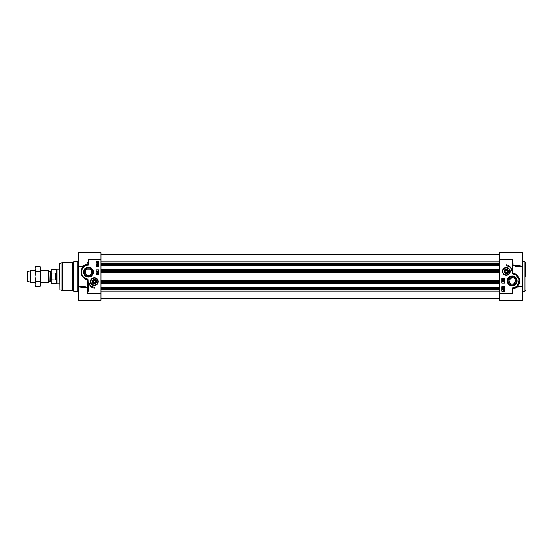 <?xml version="1.0" encoding="UTF-8"?>
<svg xmlns="http://www.w3.org/2000/svg" width="553" height="553" viewBox="0 0 553 553"><rect width="100%" height="100%" fill="white"/><g stroke="black" fill="none" stroke-linecap="round" stroke-linejoin="round"><path stroke-width="0.83" d="M525.35 276.5L525.35 262.205L525.35 276.5M509.949 283.35L508.947 280.143L512.154 277.599C514.249 277.896 515.348 278.995 515.451 280.896L514.359 283.35M513.35 283.972L510.965 283.972M516.875 266.449L512.873 265.35C516.246 266.622 519.426 267.016 522.419 266.539L518.631 266.691M522.385 286.454L517.062 286.523C522.357 282.237 518.7 273.493 512.977 273.313L512.52 269.719L512.887 259.468L512.154 262.613L512.52 262.613M512.887 288.818L512.154 287.864L512.154 293.539L512.887 288.818C515.078 288.403 516.53 287.809 517.249 287.021L517.007 286.392L517.249 287.021L522.419 286.765L522.419 300.32L499.698 300.32L499.698 259.461L512.887 259.461L513.066 264.908L522.419 266.235L522.419 252.68L499.698 252.68L499.698 259.461M499.698 293.539L512.154 293.539L512.52 288.217A7.327 7.327 0 0 0 513.709 273.735L514.974 274.129M508.857 280.896A3.297 3.297 0 0 1 512.154 277.599A3.297 3.297 0 0 1 515.451 280.896A3.297 3.297 0 0 1 512.154 284.194A3.297 3.297 0 0 1 508.857 280.896M502.414 271.371A3.878 3.878 0 0 0 508.228 274.723A3.878 3.878 0 0 0 508.228 268.011A3.878 3.878 0 0 0 502.414 271.371M516.35 280.896A4.196 4.196 0 0 1 512.154 285.092A4.196 4.196 0 0 1 507.965 280.896A4.196 4.196 0 0 1 512.154 276.7A4.196 4.196 0 0 1 516.35 280.896M507.225 280.896A4.929 4.929 0 0 0 514.622 285.168A4.929 4.929 0 0 0 514.622 276.631A4.929 4.929 0 0 0 507.225 280.896M522.419 266.539L522.419 286.952M512.887 264.721L512.52 265.011L512.873 265.35L513.066 264.908M512.154 262.613L512.444 273.313L513.633 274.094A6.961 6.961 0 0 1 512.154 287.864M504.46 286.765L504.46 291.161L501.896 291.161L501.896 286.765L504.46 286.765M504.46 278.698L504.46 283.095L501.896 283.095L501.896 278.698L504.46 278.698M506.292 264.769A6.38 6.38 0 0 1 511.746 270.68A5.495 5.495 0 0 0 506.292 265.869L506.292 264.769M512.52 290.387L512.887 290.553M515.258 274.253L519.385 279.666L517.007 286.392L515.382 287.477M514.732 287.76L512.52 288.217A7.327 7.327 0 0 0 513.709 273.735M517.062 265.952L518.825 266.173M512.873 265.35L512.873 273.3L512.444 273.313M512.154 269.719L512.52 269.719M503.472 279.873L503.306 280.509L502.352 279.694L503.472 279.5L503.472 279.873M503.306 279.873L503.306 280.336L502.642 279.873L503.306 279.873M502.331 280.682L503.845 281.104L502.331 280.682M503.818 281.664L502.677 281.664L502.718 282.023L502.352 281.484L503.818 281.664M502.394 289.433L503.182 289.357L503.977 290.671L503.189 290.76L502.394 289.433M502.822 289.641L503.652 290.38L502.822 289.641M502.718 289.724L503.555 290.47L502.718 289.724M503.513 288.984L503.437 288.389L503.223 289.143L502.47 288.998L502.47 288.272L503.036 288.936L503.762 288.32L503.513 288.984M502.442 287.553L503.195 287.076L503.942 287.553L503.195 288.037L502.442 287.553M503.195 287.85L502.594 287.56L503.195 287.263L503.797 287.553L503.195 287.85M506.036 275.028A3.664 3.664 0 0 0 509.949 271.62A3.664 3.664 0 0 0 506.548 267.714A3.664 3.664 0 0 0 502.636 271.115A3.664 3.664 0 0 0 506.036 275.028M506.444 269.159A2.219 2.219 0 0 0 504.301 272.346A2.219 2.219 0 0 0 508.131 272.608A2.219 2.219 0 0 0 506.444 269.159M506.43 269.352A2.025 2.025 0 0 1 508.318 271.461A2.025 2.025 0 0 1 506.244 273.396A2.025 2.025 0 0 1 504.267 271.371A2.025 2.025 0 0 1 506.43 269.352M504.46 271.371A1.832 1.832 0 0 1 507.212 269.781A1.832 1.832 0 0 1 507.212 272.954A1.832 1.832 0 0 1 504.46 271.371M505.656 272.47L505.02 271.371L505.656 270.272L506.928 270.272L507.564 271.371L506.928 272.47L505.656 272.47M85.231 271.585L85.19 272.104C84.789 275.297 90.333 276.804 91.515 273.41C91.694 270.576 91.051 269.111 89.6 268.993L87.381 268.993L86.289 269.643M83.766 286.551L87.768 287.65C84.402 286.378 81.222 285.984 78.229 286.461L82.017 286.309M78.256 266.546L83.586 266.477C78.284 270.763 81.948 279.507 87.664 279.687L88.121 283.281L87.754 293.532L88.487 290.387L88.121 290.387M87.581 288.092L88.121 287.989L87.768 287.65L87.581 288.092L78.229 286.765L78.229 300.32L100.95 300.32L100.95 259.461L88.487 259.461L88.121 262.613L88.487 265.136L88.487 259.461L87.754 264.182C85.563 264.597 84.111 265.191 83.392 265.979L83.634 266.608L83.392 265.979L80.372 266.235M72.561 290.429L73.826 291.161L73.826 261.839L72.561 262.571L62.461 262.571L62.461 290.429L72.561 290.429L72.561 262.571M59.807 263.235L59.807 289.765L59.537 263.587L62.461 262.571M91.784 272.104A3.297 3.297 0 0 1 88.487 275.401A3.297 3.297 0 0 1 85.19 272.104A3.297 3.297 0 0 1 88.487 268.806A3.297 3.297 0 0 1 91.784 272.104M97.943 280.903L98.019 281.629A3.664 3.664 0 0 1 94.266 285.293A3.664 3.664 0 0 1 90.692 281.463A3.664 3.664 0 0 1 94.604 277.972A3.664 3.664 0 0 0 90.699 281.38A3.664 3.664 0 0 0 94.1 285.286A3.664 3.664 0 0 0 98.005 281.885A3.664 3.664 0 0 0 94.604 277.972M98.227 281.629A3.878 3.878 0 0 0 92.413 278.277A3.878 3.878 0 0 0 92.413 284.989A3.878 3.878 0 0 0 98.227 281.629M84.291 272.104A4.196 4.196 0 0 1 88.487 267.908A4.196 4.196 0 0 1 92.683 272.104A4.196 4.196 0 0 1 88.487 276.3A4.196 4.196 0 0 1 84.291 272.104M93.416 272.104A4.929 4.929 0 0 0 86.026 267.832A4.929 4.929 0 0 0 86.026 276.369A4.929 4.929 0 0 0 93.416 272.104M78.229 286.765L78.229 252.68L100.95 252.68L100.95 259.461M88.487 290.387L88.197 279.687L83.918 277.834M96.187 266.235L96.187 261.839L98.752 261.839L98.752 266.235L96.187 266.235M96.187 274.302L96.187 269.905L98.752 269.905L98.752 274.302L96.187 274.302M94.349 288.231A6.38 6.38 0 0 1 88.895 282.32A5.495 5.495 0 0 0 94.349 287.131L94.349 288.231M88.121 262.613L87.754 262.447M83.593 277.558L81.45 274.15L81.353 270.417L83.137 267.099L86.268 265.115M86.399 265.074L88.121 264.783A7.327 7.327 0 0 0 86.939 279.265L87.015 278.906A6.961 6.961 0 0 1 88.487 265.136M87.754 264.182L88.121 264.673M83.586 287.048L81.823 286.827M87.768 287.65L87.768 279.7L88.197 279.687M87.754 288.279L87.754 293.539L100.95 293.539M88.487 283.281L88.121 283.281M97.176 273.127L97.342 272.491L98.289 273.306L97.176 273.5L96.823 273.306L97.176 273.127M97.342 273.127L97.342 272.664L97.999 273.127L97.342 273.127M98.316 272.318L96.796 271.896L98.316 272.318M96.823 271.336L97.971 271.336L97.929 270.977L98.296 271.516L96.823 271.336M98.247 263.567L97.459 263.643L96.671 262.329L97.459 262.24L98.247 263.567M97.826 263.359L96.989 262.62L97.826 263.359M97.922 263.276L97.093 262.53L97.922 263.276M97.128 264.016L97.21 264.611L97.425 263.857L98.171 264.002L98.171 264.728L97.611 264.064L96.879 264.68L97.128 264.016M98.199 265.447L97.452 265.924L96.706 265.447L97.452 264.963L98.199 265.447M97.452 265.15L98.054 265.44L96.851 265.447L97.452 265.15M94.197 283.841A2.219 2.219 0 0 0 96.346 280.654A2.219 2.219 0 0 0 92.51 280.392A2.219 2.219 0 0 0 94.197 283.841M94.21 283.648A2.025 2.025 0 0 1 92.33 281.539A2.025 2.025 0 0 1 94.397 279.604A2.025 2.025 0 0 1 96.374 281.629A2.025 2.025 0 0 1 94.21 283.648M96.187 281.629A1.832 1.832 0 0 1 93.436 283.219A1.832 1.832 0 0 1 93.436 280.046A1.832 1.832 0 0 1 96.187 281.629M94.985 280.53L95.621 281.629L94.985 282.728L93.72 282.728L93.084 281.629L93.72 280.53L94.985 280.53M98.019 281.629L97.999 282.023M100.95 265.799L499.698 265.799M100.95 269.608L499.698 269.608M100.95 283.392L499.698 283.392M100.95 287.201L499.698 287.201M49.079 271.551L50.814 271.551L50.814 281.449L49.079 281.449L48.823 271.405L48.823 281.595L48.381 282.362L48.381 270.638L40.846 270.638M50.814 281.449L50.814 271.551M51.104 277.177L51.104 282.77L51.982 283.648L51.982 279.998L51.104 277.177L51.982 273.002L55.355 273.002C56.572 275.332 56.572 277.668 55.355 279.998L51.719 279.915M51.982 273.002L51.982 269.352L51.104 270.23L51.104 275.823M55.355 273.002L55.355 279.998M51.982 283.648L56.606 283.648L56.606 269.352L51.982 269.352M59.537 283.827L56.918 283.827L56.918 269.173L59.537 269.173M34.977 282.362L30.671 282.362L30.671 270.638L34.977 270.638M30.671 282.362L27.65 281.263L27.65 271.737L30.671 270.638M40.058 266.346L40.846 267.707L40.846 285.293L40.058 286.654L40.846 284.118L40.058 281.581L40.846 276.5L40.058 271.419L40.846 268.882L40.058 266.346L35.765 266.346L34.977 268.882L34.977 267.707L35.765 266.346M35.765 286.654L34.977 285.293L34.977 268.882L35.765 271.419L34.977 276.5L35.765 281.581L34.977 284.118L35.765 286.654L40.058 286.654M40.058 281.581L35.765 281.581M40.058 271.419L35.765 271.419M524.984 291.161L522.785 291.161L522.785 261.839L524.984 261.839L524.984 291.161L525.35 290.795M512.749 273.756L513.633 274.094M512.977 273.313L512.873 273.832M506.527 267.935A3.442 3.442 0 0 0 502.857 271.129A3.442 3.442 0 0 0 506.057 274.806A3.442 3.442 0 0 0 509.728 271.606A3.442 3.442 0 0 0 506.527 267.935M59.807 289.765L62.081 290.38L62.081 262.62M87.899 279.244L87.015 278.906M88.121 264.783A7.327 7.327 0 0 0 86.939 279.265M87.664 279.687L87.768 279.168M73.826 261.839L77.862 261.839L77.862 291.161L73.826 291.161M94.114 285.065A3.442 3.442 0 0 0 97.791 281.871A3.442 3.442 0 0 0 94.591 278.194A3.442 3.442 0 0 0 90.913 281.394A3.442 3.442 0 0 0 94.114 285.065M100.95 261.942L499.698 261.942M100.95 263.422L499.698 263.422M100.95 264.044L499.698 264.044M100.95 264.445L499.698 264.445M100.95 264.804L499.698 264.804M100.95 265.654L499.698 265.654M100.95 269.753L499.698 269.753M100.95 270.604L499.698 270.604M100.95 270.963L499.698 270.963M100.95 271.295L499.698 271.295M100.95 272.173L499.698 272.173M100.95 280.827L499.698 280.827M100.95 281.705L499.698 281.705M100.95 282.037L499.698 282.037M100.95 282.396L499.698 282.396M100.95 283.247L499.698 283.247M100.95 287.346L499.698 287.346M100.95 288.196L499.698 288.196M100.95 288.555L499.698 288.555M100.95 288.956L499.698 288.956M100.95 289.578L499.698 289.578M100.95 291.058L499.698 291.058M524.984 261.839L525.35 262.205M522.785 291.161L522.419 291.528M522.785 261.839L522.419 261.472M62.081 290.38L62.461 290.429M80.309 266.235L78.229 266.235M77.862 261.839L78.229 261.472M77.862 291.161L78.229 291.528M499.698 254.435L100.95 254.435M499.698 298.565L100.95 298.565M48.823 271.405L48.381 270.638M90.001 269.173L86.98 269.173M48.381 282.362L40.846 282.362"/></g></svg>
